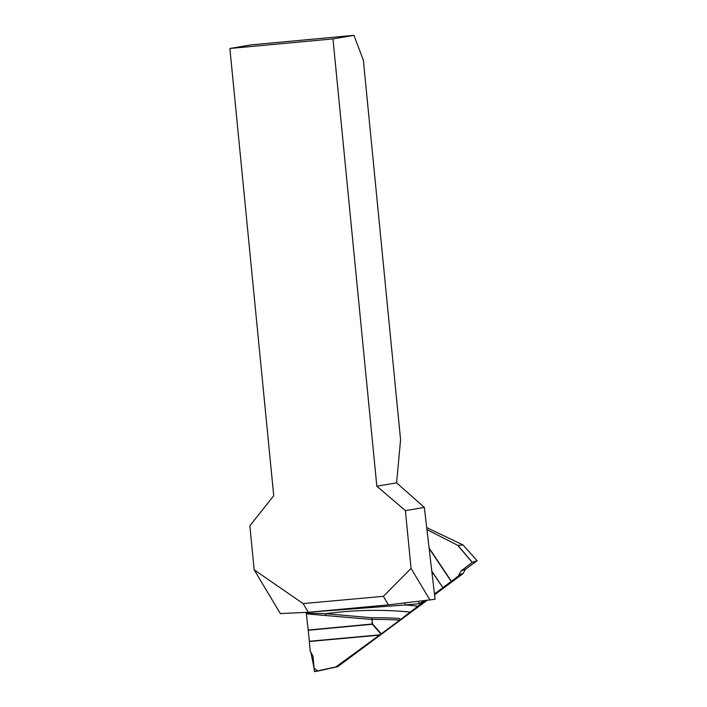 <?xml version="1.0" encoding="UTF-8"?>
<svg xmlns="http://www.w3.org/2000/svg" width="707" height="707" viewBox="0 0 707 707"><rect width="100%" height="100%" fill="white"/><g stroke="black" fill="none" stroke-linecap="round" stroke-linejoin="round"><path stroke-width="1.06" d="M383.38 596.337L411.059 568.393L405.394 510.622L376.831 486.195L332.97 38.903L229.881 48.474L273.733 495.766L249.854 525.743L254.175 569.824L303.109 603.575L383.38 596.337L388.47 604.856L435.07 599.271L424.35 507.414L405.394 510.622M254.175 569.824L280.334 613.57L308.323 612.289L388.47 604.856M308.323 612.289L303.109 603.575M411.059 568.393L430.033 600.119M229.881 48.474L250.985 44.903L353.951 35.35L363.354 60.13L400.577 439.772L396.6 482.846L376.831 486.195M396.6 482.846L424.35 507.414M353.951 35.35L332.97 38.903M424.58 600.738L418.959 603.734L405.27 604.953A406.118 386.181 67.9 0 1 417.864 606.199L400.436 619.632L399.446 618.475L400.383 619.65L399.702 620.154A389.716 370.583 -112.1 0 0 371.997 619.438A4.498 1.308 89.3 0 0 371.82 617.768A4.498 0.91 -81.6 0 1 371.688 619.465L306.325 613.862L308.208 630.043L372.227 624.016L371.997 619.438L372.527 623.989L381.303 633.817L399.702 620.154M426.71 527.599L462.961 544.929L458.012 545.468L472.338 562.365L477.11 560.678L462.961 544.938L477.11 560.678M477.119 560.678L465.383 569.4L462.997 573.686L434.549 594.79M426.887 600.482L337.672 666.692L314.403 671.65L317.867 671.058L314.076 668.203L310.841 652.11L313.024 656.379L314.368 671.562L335.852 666.94M310.841 652.11L310.232 651.58L309.348 641.267L379.871 634.859L380.993 634.038L372.244 624.254L308.234 630.273L309.348 641.267M306.325 613.862L306.096 612.386M404.89 602.983A4.498 1.334 84.9 0 1 405.27 604.953L311.628 611.979M306.211 613.057L325.768 613.703L371.82 617.768A391.439 372.218 67.9 0 1 399.446 618.475M462.997 573.686L458.772 575.71L451.199 581.437L429.14 548.429M431.783 571.106L442.909 587.641L451.199 581.437M442.909 587.641L431.844 571.583M434.452 593.924L442.732 587.773M417.864 606.199L425.331 600.658M379.871 634.859L336.028 666.807M410.175 612.041A399.234 379.632 -112.1 0 0 325.768 613.703A4.498 0.981 -88.2 0 1 325.83 615.39M426.94 529.596L458.012 545.468M463.023 573.43L458.878 574.906L461.105 570.911L465.383 569.4M472.338 562.365L461.105 570.911M458.878 574.906L458.772 575.71M418.959 603.734A4.498 1.334 84.9 0 0 418.482 601.436M317.867 671.058L337.672 666.692M379.5 635.133L309.366 641.496M429.087 547.96L451.366 581.304M472.232 562.436L457.774 545.371"/></g></svg>
